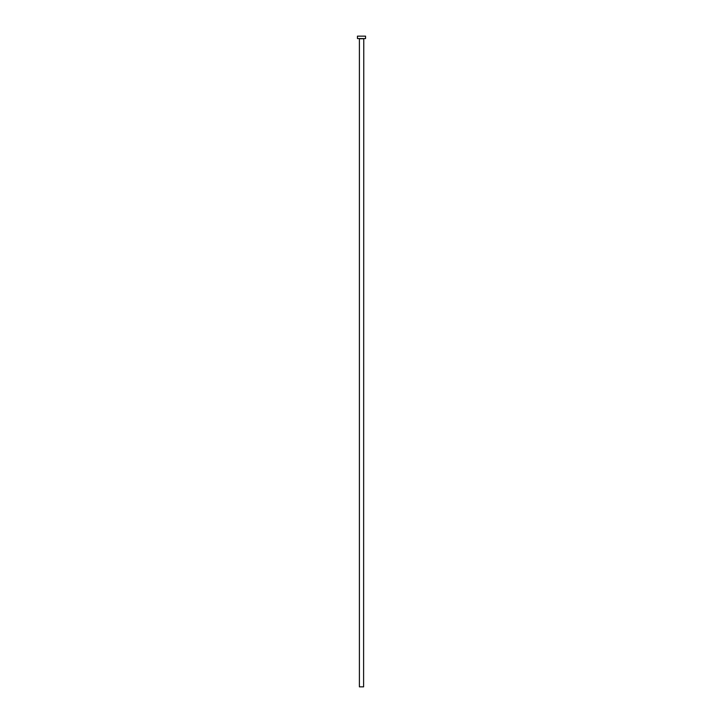 <?xml version="1.0" encoding="UTF-8"?>
<svg xmlns="http://www.w3.org/2000/svg" width="723" height="723" viewBox="0 0 723 723"><rect width="100%" height="100%" fill="white"/><g stroke="black" fill="none" stroke-linecap="round" stroke-linejoin="round"><path stroke-width="0.54" stroke-dasharray="3.62 2.71" d="M363.768 38.581L359.232 38.581L363.768 38.581M357.451 38.581L365.549 38.581M357.451 36.15L365.549 36.15M359.394 686.85L363.606 686.85M359.394 38.744L363.606 38.744"/><path stroke-width="1.08" d="M363.606 38.744L359.394 38.744L359.394 686.85L363.606 686.85L363.768 38.581M365.549 38.581L357.451 38.581L357.451 36.15L365.549 36.15L365.549 38.581"/></g></svg>
